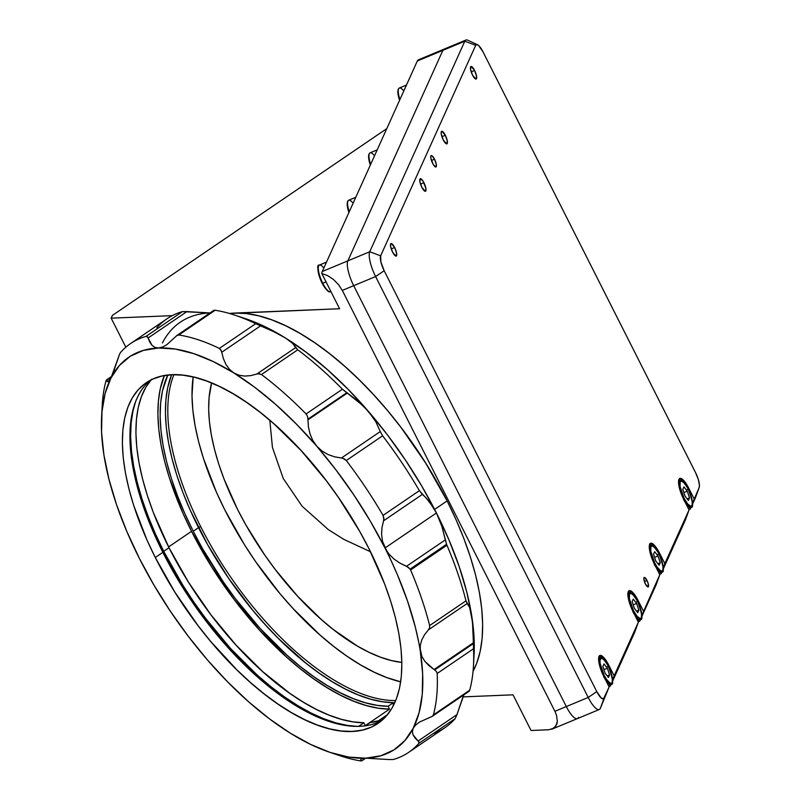 <?xml version="1.0" encoding="UTF-8"?>
<svg xmlns="http://www.w3.org/2000/svg" width="801" height="801" viewBox="0 0 801 801"><rect width="100%" height="100%" fill="white"/><g stroke="black" fill="none" stroke-linecap="round" stroke-linejoin="round"><path stroke-width="1.2" d="M683.463 499.313A14.418 4.045 67.4 0 0 691.163 507.173M688.239 488.98L688.239 489.051A13.597 3.815 -112.6 0 1 692.104 505.431A13.597 3.815 -112.6 0 1 684.084 498.262L687.739 504.019L690.852 506.292L692.104 505.431L692.254 500.885L688.239 489.051L684.585 483.293L681.461 481.021L680.209 481.882L680.059 486.427L684.084 498.262A13.597 3.815 -112.6 0 1 680.209 481.882A13.597 3.815 -112.6 0 1 688.239 489.051L687.048 489.751M679.699 480.75A14.418 4.045 67.4 0 0 678.837 485.316A14.418 4.045 -112.6 0 1 679.889 480.65C680.339 478.397 683.123 481.181 688.239 488.99C692.925 502.007 693.836 508.104 690.973 507.273A14.418 4.045 -112.6 0 1 685.225 502.377M682.802 489.381L683.934 486.878L687.288 491.163L683.854 492.585L687.288 491.163L689.511 497.942L687.188 498.903L689.511 497.942L688.389 500.435L685.035 496.149L682.802 489.381L683.934 486.878L687.288 491.163L689.511 497.942L688.389 500.435L685.035 496.149L682.802 489.381M654.197 564.124A14.418 4.045 67.4 0 0 661.896 571.984M655.959 567.188A14.418 4.045 -112.6 0 0 661.706 572.084C664.57 572.915 663.659 566.818 658.983 553.801L658.973 553.871A13.597 3.815 -112.6 0 1 662.838 570.242A13.597 3.815 -112.6 0 1 654.817 563.073L657.251 567.228L660.685 570.813L662.317 570.913L662.838 570.242L662.998 565.696L661.085 558.718L657.771 551.659L655.318 548.104L652.194 545.831L650.953 546.703L650.792 551.238L654.817 563.073A13.597 3.815 -112.6 0 1 650.953 546.703A13.597 3.815 -112.6 0 1 658.973 553.871L657.791 554.562M653.536 554.192L654.667 551.689L658.022 555.974L654.597 557.396L658.022 555.974L660.254 562.753L657.921 563.714L660.254 562.753L659.123 565.246L655.769 560.96L653.536 554.192L654.667 551.689L658.022 555.974L660.254 562.753L659.123 565.246L655.769 560.96L653.536 554.192M650.432 545.561A14.418 4.045 67.4 0 0 649.571 550.127A14.418 4.045 -112.6 0 1 650.622 545.461L649.291 546.012M632.79 611.543A14.418 4.045 67.4 0 0 640.49 619.403M634.552 614.607A14.418 4.045 -112.6 0 0 640.299 619.503C643.163 620.334 642.252 614.237 637.566 601.221L637.566 601.281A13.597 3.815 -112.6 0 1 641.431 617.661A13.597 3.815 -112.6 0 1 633.411 610.492L637.055 616.249L640.179 618.522L641.431 617.661L641.581 613.115L637.566 601.281L633.911 595.523L630.788 593.251L629.536 594.112L629.386 598.657L633.411 610.492A13.597 3.815 -112.6 0 1 629.536 594.112A13.597 3.815 -112.6 0 1 637.566 601.281L636.374 601.982M632.129 601.601L633.251 599.108L636.615 603.393L633.18 604.815L636.615 603.393L638.838 610.172L636.515 611.133L638.838 610.172L637.716 612.665L634.362 608.38L632.129 601.601L633.251 599.108L636.615 603.393L638.838 610.172L637.716 612.665L634.362 608.38L632.129 601.601M629.025 592.98A14.418 4.045 67.4 0 0 628.164 597.546A14.418 4.045 -112.6 0 1 629.216 592.88L627.884 593.431M603.523 676.354A14.418 4.045 67.4 0 0 611.223 684.214M605.286 679.418A14.418 4.045 -112.6 0 0 611.033 684.314C613.896 685.145 612.985 679.048 608.299 666.032L608.299 666.092A13.597 3.815 -112.6 0 1 612.164 682.472A13.597 3.815 -112.6 0 1 604.144 675.303L606.577 679.458L610.012 683.043L611.644 683.143L612.164 682.472L612.314 677.926L608.299 666.092L604.645 660.334L601.521 658.062L599.979 660.054L600.119 663.468L604.144 675.303A13.597 3.815 -112.6 0 1 600.279 658.933A13.597 3.815 -112.6 0 1 608.299 666.092L607.118 666.792M602.863 666.422L603.994 663.919L607.348 668.204L603.924 669.626L607.348 668.204L609.581 674.983L607.248 675.944L609.581 674.983L608.45 677.476L605.095 673.19L602.863 666.422L603.994 663.919L607.348 668.204L609.581 674.983L608.45 677.476L605.095 673.19L602.863 666.422M599.759 657.791A14.418 4.045 67.4 0 0 598.898 662.357A14.418 4.045 -112.6 0 1 599.949 657.691L598.617 658.242M398.357 89.622A13.597 3.815 67.4 0 0 399.589 100.285L397.887 92.526M397.937 90.994L398.227 89.862M399.559 100.325L397.777 91.704L398.157 89.332L399.359 88.02A14.418 4.045 67.4 0 0 399.919 99.544A14.418 4.045 -112.6 0 1 399.168 88.12A14.418 4.045 -112.6 0 1 403.774 91.014M369.091 154.433A13.597 3.815 67.4 0 0 370.322 165.096L368.62 157.336M368.67 155.805L368.961 154.683M370.302 165.146L368.52 156.515L368.891 154.142L370.102 152.831A14.418 4.045 67.4 0 0 370.653 164.355A14.418 4.045 -112.6 0 1 369.902 152.931A14.418 4.045 -112.6 0 1 374.508 155.825M347.684 201.852A13.597 3.815 67.4 0 0 348.906 212.515L347.213 204.756M347.264 203.224L347.554 202.092M348.886 212.555L347.103 203.935L347.484 201.562L348.685 200.25A14.418 4.045 67.4 0 0 349.246 211.774A14.418 4.045 -112.6 0 1 348.495 200.35A14.418 4.045 -112.6 0 1 353.101 203.244M318.418 266.663A13.597 3.815 67.4 0 0 322.152 283.284L322.763 283.254A14.418 4.045 -112.6 0 1 319.229 265.161A14.418 4.045 -112.6 0 1 323.834 268.055M330.703 291.584A14.418 4.045 -112.6 0 1 322.763 283.254L322.152 283.354C317.466 270.327 316.565 264.23 319.429 265.061A14.418 4.045 67.4 0 0 322.763 283.254L326.027 281.892L322.763 283.254A14.418 4.045 67.4 0 0 330.503 291.684L330.893 291.524M323.354 285.486L321.041 280.901M320.04 278.428L317.947 269.567M317.997 268.035L318.287 266.903M328.02 291.023L324.595 287.439M330.503 291.684C328.841 292.836 326.057 290.052 322.152 283.344L322.152 283.284M328.39 529.661L343.999 539.473L370.473 551.719L343.999 539.473L328.39 529.661L302.137 506.252L283.264 478.517L272.43 447.439L269.827 420.265M401.842 662.427A181.447 83.154 55.8 0 1 262.988 552.48A181.447 83.154 55.8 0 1 211.634 382.978L209.101 397.366L208.661 409.041L209.421 421.656L211.354 435.073L214.438 449.171L218.663 463.809L223.97 478.858L237.637 509.576L245.867 524.955L264.72 555.003L275.164 569.391L297.582 596.184L321.301 619.503L333.376 629.576L357.356 646.047L369.031 652.294L380.355 657.13L391.198 660.505L401.842 662.427M395.724 700.565A206.007 94.418 55.8 0 1 200.681 526.587A206.007 94.418 55.8 0 1 173.907 374.688A206.007 94.418 -124.2 0 0 200.681 526.587A206.007 94.418 -124.2 0 0 395.724 700.565M193.171 376.961A206.007 94.418 -124.2 0 0 253.687 558.818A206.007 94.418 -124.2 0 0 400.67 681.811L386.933 677.636L374.087 672.139L360.82 665.05L347.284 656.43L333.596 646.347L319.889 634.913L292.956 608.44L279.98 593.651L255.649 561.681L244.525 544.81L224.901 510.097L216.58 492.595L203.354 458.142L198.558 441.511L195.043 425.511L192.851 410.272L192 395.954L193.171 376.961M198.458 527.509L200.681 526.587L198.458 527.509M234.443 313.081A222.498 101.967 -124.2 0 0 229.466 313.471L339.584 308.735L321.802 273.511L339.584 308.735L234.443 313.081A222.498 101.967 -124.2 0 1 447.118 500.915L425.922 463.439L401.101 427.574L387.634 410.683L373.616 394.713L359.208 379.814L344.53 366.117L329.722 353.772L314.943 342.888L300.325 333.576L286.007 325.917L272.13 319.989L258.823 315.844L246.217 313.531L234.443 313.081M434.623 509.426L447.118 500.915L434.623 509.426M112.42 315.384L111.169 318.167L125.837 347.203L111.169 318.167L172.255 315.644L111.169 318.167L112.42 315.384L386.783 128.631L112.42 315.384M578.462 717.426A20.606 5.777 -112.6 0 1 577.371 718.607A20.606 5.777 -112.6 0 1 566.307 706.562L554.913 711.308L556.385 714.792L557.376 721.321L556.855 724.094L553.912 728.169L548.815 729.761L531.043 730.492L513.02 694.827L463.008 696.89L513.02 694.827L531.043 730.492L548.815 729.761M477.496 44.726L467.794 40.23A20.606 5.777 67.4 0 0 464.8 41.231L369.742 251.744A20.606 5.777 67.4 0 0 375.609 276.555L588.214 697.451L566.307 706.562A20.606 5.777 67.4 0 0 577.371 718.607L551.589 729.3L555.684 726.407L557.376 721.321L556.385 714.792L554.913 711.308L342.307 290.413L353.692 285.677A20.606 5.777 -112.6 0 1 347.834 260.866L322.272 271.499A20.606 5.777 67.4 0 0 321.802 273.511L327.629 275.614L333.406 279.439L338.483 284.565L342.307 290.413L353.692 285.677L566.307 706.562L554.913 711.308L342.307 290.413L338.483 284.565L333.406 279.439L327.629 275.614L321.802 273.511A20.606 5.777 67.4 0 1 322.272 271.499L417.331 60.986L442.883 50.353A20.606 5.777 -112.6 0 1 443.984 49.171A20.606 5.777 67.4 0 0 442.883 50.353L347.834 260.866L322.272 271.499L417.331 60.986L464.8 41.231L475.704 45.327A12.365 3.464 -112.6 0 1 477.496 44.726A12.365 3.464 -112.6 0 1 482.993 51.845L695.608 472.74A12.365 3.464 -112.6 0 1 699.193 487.449A12.365 3.464 -112.6 0 1 699.123 487.619L695.418 497.791A20.606 5.777 67.4 0 0 695.538 497.501L699.193 487.449M418.262 59.885A20.606 5.777 67.4 0 0 417.331 60.986A20.606 5.777 67.4 0 1 418.262 59.885L465.892 40.05A20.606 5.777 -112.6 0 0 464.8 41.231L369.742 251.744L380.655 255.839L475.704 45.327L464.8 41.231L442.883 50.353L347.834 260.866A20.606 5.777 67.4 0 0 353.692 285.677L375.609 276.555L384.17 270.728A12.365 3.464 -112.6 0 1 380.655 255.839L369.742 251.744L347.834 260.866L369.742 251.744A20.606 5.777 -112.6 0 0 375.609 276.555L588.214 697.451L596.775 691.613L384.17 270.728L375.609 276.555L353.692 285.677L566.307 706.562L588.214 697.451A20.606 5.777 67.4 0 0 600.37 708.304L609.11 686.978L603.704 676.274A16.481 4.616 -112.6 0 1 599.889 655.478A16.481 4.616 -112.6 0 1 608.74 665.12L607.999 665.431L608.74 665.12L614.147 675.824L612.515 680.289L638.367 622.167L614.147 675.824L607.288 662.447L604.314 658.132L600.53 655.378L599.018 656.43L598.597 659.654L600.119 667.413L609.11 686.978L600.37 708.304L604.074 698.132A12.365 3.464 -112.6 0 1 596.775 691.613L588.214 697.451A20.606 5.777 -112.6 0 0 599.278 709.496A20.606 5.777 -112.6 0 0 600.37 708.304L609.11 686.978L603.594 698.742L601.15 697.961L596.775 691.613L384.17 270.728L380.896 261.937L380.655 255.839L475.704 45.327L476.835 44.546L478.618 45.507L482.993 51.845L695.608 472.74L698.292 479.388L699.433 485.206L699.123 487.619L692.454 503.248L699.123 487.619L695.418 497.791A20.606 5.777 -112.6 0 0 695.638 497.191M473.051 671.328L476.735 663.188L480.149 651.553L482.122 638.517L482.653 624.189L481.731 608.73L479.358 592.279L475.574 574.988L470.397 557.035L463.889 538.592L456.099 519.819L447.118 500.915A222.498 101.967 -124.2 0 1 473.051 671.328M370.282 722.492A207.249 94.989 -124.2 0 0 382.467 719.929L370.282 722.492L365.476 725.766L370.282 722.492M163.714 551.338A207.249 94.989 55.8 0 1 135.649 401.471L132.956 411.023L131.114 423.178L130.613 436.515L131.474 450.913L133.687 466.242L137.211 482.342L142.037 499.063L148.095 516.255L155.344 533.736L163.714 551.338L169.011 547.734L163.714 551.338L183.049 585.601L193.992 602.272L205.647 618.432L230.668 648.62L257.191 675.043L270.708 686.527L284.225 696.73L297.632 705.531L310.788 712.87L323.574 718.667L335.879 722.872L347.574 725.446L356.775 726.327A207.249 94.989 55.8 0 1 163.714 551.338M151.029 379.924A207.249 94.989 -124.2 0 0 169.011 547.734L188.345 581.997L210.943 614.828L235.965 645.015L262.488 671.438L289.521 693.125L302.928 701.926L316.085 709.265L328.871 715.063L341.176 719.268L352.881 721.841L363.874 722.762L365.316 725.616L389.536 709.125L365.316 725.616L363.874 722.762L358.658 726.307L363.874 722.762A207.249 94.989 -124.2 0 1 169.011 547.734L153.391 512.65L147.334 495.459L142.508 478.738L138.984 462.638L136.771 447.308L135.91 432.91L136.41 419.564L138.253 407.419L141.427 396.585L145.902 387.153L151.629 379.233M329.802 721.581A208.07 95.359 55.8 0 1 130.173 428.305M193.231 531.243A207.249 94.989 55.8 0 1 167.789 375.058L162.463 390.938L160.621 403.083L160.13 416.42L160.991 430.828L163.194 446.147L166.728 462.247L171.554 478.978L177.612 496.159L184.861 513.641L193.231 531.243L198.528 527.639L193.231 531.243L202.443 548.485L223.509 582.187L235.164 598.347L260.185 628.525L286.708 654.948L300.225 666.442L313.742 676.635L327.148 685.446L340.295 692.775L353.091 698.572L365.386 702.777L377.091 705.351L388.095 706.272A207.249 94.989 55.8 0 1 193.231 531.243M393.752 703.378L393.391 702.667L382.387 701.746L370.693 699.173L358.387 694.968L345.601 689.17L332.445 681.831L319.038 673.03L305.521 662.838L278.618 638.667L265.481 624.92L252.726 610.232L228.806 578.582L207.739 544.87L190.157 510.037L182.908 492.555L176.851 475.373L172.025 458.643L168.5 442.542L166.288 427.213L165.427 412.815L165.927 399.479L167.769 387.334L171.624 374.758A207.249 94.989 -124.2 0 0 198.528 527.639A207.249 94.989 -124.2 0 0 393.391 702.667L388.095 706.272L393.391 702.667L393.171 706.051M377.671 721.3L387.594 714.552L377.671 721.3M191.519 531.323L168.6 546.923L191.519 531.323A210.543 96.49 -124.2 0 0 389.536 709.125L388.095 706.272L389.536 709.125L378.362 708.204L366.468 705.591L353.972 701.326L340.976 695.438L327.609 687.989L313.992 679.048L300.255 668.695L286.518 657.02L259.564 630.177L234.132 599.498L211.174 566.137L191.519 531.323A210.543 96.49 -124.2 0 1 164.375 375.549L160.27 388.775L158.398 401.111L157.897 414.668L158.768 429.296L161.011 444.865L164.595 461.226L169.492 478.217L183.018 513.431L191.519 531.323M132.846 464.28L136.21 480.22L140.856 496.78L153.782 531.183L171.144 566.167L192.27 600.43L216.37 632.67L242.543 661.676L269.797 686.357L283.504 696.78L297.101 705.781M473.491 665.421L474.082 654.347A236.916 108.586 -124.2 0 0 471.779 616.199L473.011 628.665L473.501 648.75A247.219 113.301 55.8 0 1 473.491 665.421A247.219 113.301 55.8 0 1 469.706 690.182L433.381 714.903L469.706 690.182L469.316 691.123L469.706 690.182A247.219 113.301 -124.2 0 0 473.501 648.75L437.176 673.481L436.435 671.548L434.583 669.876L473.391 643.573L434.663 669.936L436.435 671.548L437.176 673.481L473.501 648.75L473.391 643.463L434.583 669.876L429.076 665.761L424.92 661.406L421.917 656.52L420.315 651.233L420.245 645.616L421.716 640.079L424.5 634.803L428.305 629.936L467.123 603.513L469.646 607.458L472.51 622.097L473.391 642.772L434.062 669.546L424.92 661.406L421.917 656.52L415.268 626.873L407.599 601.261L397.446 574.818L382.528 541.396L381.576 534.497L381.987 527.549L383.549 520.81L422.357 494.387L425.882 497.661L433.081 507.003L436.435 512.97L384.971 548.004L370.402 521.281L353.972 495.098L335.969 469.907L316.715 446.137L296.51 424.2L275.734 404.465L254.708 387.273L233.822 372.926L213.416 361.651L193.842 353.662L175.429 349.076L158.508 347.984L143.359 350.407L130.243 356.285L119.379 365.536L110.959 378.002L105.121 393.461L101.977 411.644L101.567 432.25L103.91 454.928L108.956 479.288L116.616 504.9L126.778 531.343L139.244 558.157L153.822 584.88L170.243 611.063L188.245 636.254L207.509 660.024L227.704 681.961L248.49 701.696L269.506 718.887L290.403 733.235L310.808 744.509L330.382 752.499L348.785 757.085L365.707 758.177L380.865 755.754L393.982 749.876L404.845 740.625L413.266 728.159L419.093 712.7L422.247 694.517L422.648 673.911L420.315 651.233A236.916 108.586 55.8 0 1 413.266 728.159A236.916 108.586 55.8 0 1 365.707 758.177A236.916 108.586 55.8 0 1 330.042 752.389A236.916 108.586 55.8 0 1 290.403 733.235A236.916 108.586 55.8 0 1 207.509 660.024A236.916 108.586 55.8 0 1 139.244 558.157A236.916 108.586 55.8 0 1 103.91 454.928A236.916 108.586 55.8 0 1 101.607 416.78A236.916 108.586 55.8 0 1 110.959 378.002A236.916 108.586 55.8 0 1 158.508 347.984A236.916 108.586 55.8 0 1 233.822 372.926A236.916 108.586 55.8 0 1 316.715 446.137A236.916 108.586 55.8 0 1 384.971 548.004L436.435 512.97A236.916 108.586 -124.2 0 0 368.17 411.103A236.916 108.586 -124.2 0 0 285.286 337.892A236.916 108.586 -124.2 0 0 245.637 318.738L235.124 315.234A247.219 113.301 55.8 0 1 255.679 323.694L219.354 348.415L220.916 349.917L221.747 352.27L260.565 325.847L255.679 323.694A247.219 113.301 -124.2 0 0 215.129 310.257L214.057 310.197L215.129 310.257L178.793 334.988L215.129 310.257A247.219 113.301 55.8 0 1 235.124 315.234M307.934 419.864L307.934 419.173L346.753 392.75L347.274 393.091L307.934 419.864L347.274 393.091L363.334 405.957L372.465 416.55L375.899 421.877L380.265 431.569L341.446 457.992L344.12 458.743L346.292 460.535L382.618 435.804L380.265 431.569L382.618 435.804L346.292 460.535A247.219 113.301 55.8 0 1 383.058 515.393L383.879 518.077L383.549 520.81L422.357 494.387L419.384 490.663L383.058 515.393L419.384 490.663A247.219 113.301 -124.2 0 0 382.618 435.804A247.219 113.301 55.8 0 1 419.384 490.663L429.506 501.867L436.435 512.97L441.892 526.397L446.568 544.29L410.142 569.08L410.613 569.962L446.948 545.231L446.568 544.29L446.948 545.231A247.219 113.301 55.8 0 1 465.972 600.82L469.646 607.458L471.779 616.199A236.916 108.586 -124.2 0 0 436.435 512.97L441.892 526.397L445.326 539.864L406.518 566.277L410.142 569.08L446.568 544.29L445.326 539.864L406.518 566.277L399.969 563.133L393.962 559.018L388.865 553.952L384.971 548.004L382.528 541.396L381.576 534.497L381.987 527.549L383.839 519.469L383.058 515.393A247.219 113.301 -124.2 0 0 346.292 460.535L342.818 458.242L334.598 456.82L327.979 454.507L321.912 450.943L316.715 446.137L312.74 440.38L309.997 433.902L308.435 426.953L307.934 419.173L346.753 392.75L342.407 389.226L306.082 413.957L307.514 416.34L307.934 419.173L307.514 416.34L306.082 413.957L342.407 389.226A247.219 113.301 -124.2 0 0 297.772 349.807L295.639 347.604L256.821 374.027L259.224 373.687L261.446 374.528L297.772 349.807L261.446 374.528A247.219 113.301 55.8 0 1 306.082 413.957A247.219 113.301 -124.2 0 0 261.446 374.528L258.022 373.727L250.823 375.609L244.806 376.08L239.048 375.228L233.822 372.926L229.366 369.211L225.892 364.345L223.369 358.578L221.747 352.27L260.565 325.847L273.822 331.714L285.286 337.892L292.735 343.459L297.772 349.807A247.219 113.301 55.8 0 1 342.407 389.226L358.087 401.161L368.17 411.103L375.899 421.877L380.265 431.569L341.446 457.992L334.598 456.82L327.979 454.507L321.912 450.943L316.715 446.137L312.74 440.38L309.997 433.902L308.435 426.953L307.934 419.864M368.951 548.665A206.007 94.418 55.8 0 1 378.032 723.383A206.007 94.418 55.8 0 1 155.274 557.496L162.843 552.34A206.007 94.418 -124.2 0 0 381.676 720.61A206.007 94.418 55.8 0 1 328.75 721.24A206.007 94.418 55.8 0 1 162.843 552.34L163.284 551.358L162.843 552.34A206.007 94.418 55.8 0 1 130.112 429.406A206.007 94.418 55.8 0 1 150.107 380.405A206.007 94.418 -124.2 0 0 162.843 552.34L155.274 557.496A206.007 94.418 55.8 0 1 146.193 382.778A206.007 94.418 55.8 0 1 368.951 548.665L384.47 583.549L390.498 600.63L395.293 617.251L398.798 633.261L400.991 648.49L401.842 662.807L401.351 676.064L399.529 688.139L396.375 698.913L391.919 708.284L386.222 716.154L379.334 722.462L371.314 727.138L362.232 730.132L352.2 731.423L341.296 730.993L329.622 728.86L317.306 725.025L304.45 719.538L291.194 712.449L277.657 703.819L263.97 693.746L250.262 682.312L236.675 669.636L210.353 641.04L197.877 625.411L174.898 592.199L155.274 557.496L146.953 539.994L133.727 505.531L128.931 488.91L125.417 472.9L123.224 457.671L122.373 443.353L122.863 430.097L124.696 418.022L127.85 407.248L132.295 397.877L137.992 389.997L144.891 383.699L152.911 379.023L161.982 376.029L172.025 374.738L182.928 375.158L194.593 377.301L206.918 381.136L219.764 386.623L233.021 393.712L246.558 402.342L260.245 412.415L273.952 423.849L300.896 450.332L326.337 480.75L338.192 497.091L359.599 531.203L368.951 548.665M463.919 694.807L456.94 714.612L418.122 741.025L419.073 742.227L418.853 743.358L455.178 718.627L456.94 714.612L455.178 718.627L418.853 743.358A247.219 113.301 55.8 0 1 408.78 752.289A247.219 113.301 55.8 0 1 393.241 759.518L388.805 759.538L393.241 759.518A247.219 113.301 -124.2 0 0 418.853 743.358L418.723 741.626L415.038 738.021L413.036 734.817L412.375 731.493L413.266 728.159L415.719 724.955L419.564 722.031L432.15 716.424L469.286 691.143M408.78 752.289L445.106 727.568A247.219 113.301 -124.2 0 0 455.178 718.627A247.219 113.301 55.8 0 1 433.101 733.656M432.3 716.324L433.381 714.903A247.219 113.301 -124.2 0 0 437.176 673.481A247.219 113.301 55.8 0 1 433.381 714.903L432.3 716.324L419.564 722.031L415.719 724.955L413.266 728.159L412.375 731.493L413.036 734.817L418.122 741.025L456.94 714.612L462.918 697.1M108.455 381.576L112.761 374.037L119.589 354.102L110.959 378.002L108.195 381.727L106.633 380.235L111.479 376.931L106.363 380.004L105.982 380.956L106.363 380.004M101.997 411.394A247.219 113.301 55.8 0 1 105.982 380.956A247.219 113.301 -124.2 0 0 102.198 405.707L101.607 416.78M166.718 344.78L177.041 335.389L166.758 344.76L162.503 347.073L158.508 347.984L154.983 347.384L152.06 345.371L149.767 342.147L147.734 337.211L146.112 336.34A247.219 113.301 -124.2 0 0 120.5 352.5L119.589 354.102L120.5 352.5A247.219 113.301 55.8 0 1 130.573 343.569A247.219 113.301 55.8 0 1 146.112 336.34L147.284 336.62L148.065 338.012L186.883 311.589L182.438 311.609L146.112 336.34L182.438 311.609A247.219 113.301 -124.2 0 0 166.898 318.838L130.573 343.569M156.836 327.779A247.219 113.301 55.8 0 1 182.438 311.609L209.972 312.951A236.916 108.586 -124.2 0 0 162.423 342.968M177.041 335.389L178.793 334.988A247.219 113.301 55.8 0 1 219.354 348.415L255.679 323.694L273.822 331.714L285.286 337.892L292.735 343.459L295.639 347.604L256.821 374.027L250.823 375.609L244.806 376.08L239.048 375.228L233.822 372.926L229.366 369.211L225.892 364.345L223.369 358.578L221.416 351.018L219.354 348.415A247.219 113.301 -124.2 0 0 178.793 334.988L176.711 335.599L213.997 310.227M428.305 629.936L467.123 603.513L465.972 600.82L429.646 625.551L429.556 627.884L428.305 629.936L429.556 627.884L429.646 625.551L465.972 600.82A247.219 113.301 -124.2 0 0 446.948 545.231L410.613 569.962A247.219 113.301 55.8 0 1 429.646 625.551A247.219 113.301 -124.2 0 0 410.613 569.962L408.57 567.428L399.969 563.133L393.962 559.018L388.865 553.952L384.971 548.004A236.916 108.586 55.8 0 1 420.315 651.233L420.245 645.616L421.716 640.079L424.5 634.803L428.305 629.936M166.758 344.76L162.503 347.073L158.508 347.984L154.983 347.384L152.06 345.371L148.065 338.012L186.883 311.589L209.982 312.951M107.274 381.536L106.633 380.235M136.27 551.589L139.244 558.157M245.306 318.628L264.881 326.628L285.286 337.892L306.172 352.25L327.188 369.441L347.974 389.166L368.17 411.103L387.434 434.873L405.436 460.064L421.857 486.247L436.435 512.97L448.91 539.784L459.063 566.227L466.733 591.849L471.779 616.199L474.112 638.878L474.062 654.587M361.001 758.998L362.633 758.467L361.001 758.998L360.71 759.738L361.621 760.93L365.186 758.197L361.621 760.93L360.56 760.87A247.219 113.301 55.8 0 1 335.208 754.001M365.707 758.177L388.805 759.538L365.707 758.177L361.692 760.91M330.042 752.389L340.565 755.904A247.219 113.301 -124.2 0 0 360.56 760.87L361.621 760.93M434.062 669.546L473.391 642.772L473.391 643.463L434.583 669.876L434.062 669.546M646.978 580.435L644.394 581.506L646.978 580.435A5.146 1.442 -112.6 0 1 648.169 586.933A5.146 1.442 -112.6 0 1 645.406 583.919A5.146 1.442 -112.6 0 1 644.214 577.421A5.146 1.442 -112.6 0 1 646.978 580.435L648.339 584.099L647.969 586.963L645.406 583.919L643.804 578.722L644.415 577.391L646.978 580.435M472.51 75.064A6.798 1.902 -112.6 0 1 470.938 66.493A6.798 1.902 -112.6 0 1 474.592 70.468L471.188 71.88L474.592 70.468A6.798 1.902 -112.6 0 1 476.164 79.049A6.798 1.902 -112.6 0 1 472.51 75.064L470.507 69.156L471.198 66.453L474.592 70.468L476.605 76.385L475.904 79.089L472.51 75.064M443.253 139.885A6.798 1.902 -112.6 0 1 441.671 131.304A6.798 1.902 -112.6 0 1 445.326 135.279L441.922 136.691L445.326 135.279A6.798 1.902 -112.6 0 1 446.898 143.86A6.798 1.902 -112.6 0 1 443.253 139.885L441.241 133.967L441.311 131.694L441.942 131.264L445.326 135.279L447.338 141.196L446.638 143.9L443.253 139.885M421.837 187.294A6.798 1.902 -112.6 0 1 420.265 178.723A6.798 1.902 -112.6 0 1 423.919 182.698L420.515 184.11L423.919 182.698A6.798 1.902 -112.6 0 1 425.491 191.269A6.798 1.902 -112.6 0 1 421.837 187.294L419.824 181.386L420.525 178.683L423.318 181.587L425.922 188.615L425.231 191.319L421.837 187.294M392.57 252.105A6.798 1.902 -112.6 0 1 390.998 243.534A6.798 1.902 -112.6 0 1 394.653 247.509L391.248 248.921L394.653 247.509A6.798 1.902 -112.6 0 1 396.225 256.09A6.798 1.902 -112.6 0 1 392.57 252.105L390.568 246.197L390.638 243.925L391.268 243.494L394.653 247.509L396.665 253.426L395.964 256.13L392.57 252.105M434.522 159.199L431.429 160.48L434.522 159.199A6.178 1.732 -112.6 0 1 435.954 166.998A6.178 1.732 -112.6 0 1 432.64 163.384A6.178 1.732 -112.6 0 1 431.208 155.584A6.178 1.732 -112.6 0 1 434.522 159.199L436.355 164.575L435.714 167.029L433.181 164.385L430.808 157.997L430.878 155.935L431.859 155.674L434.522 159.199M654.377 564.044A16.481 4.616 -112.6 0 1 650.562 543.248A16.481 4.616 -112.6 0 1 659.413 552.89L658.672 553.201L659.413 552.89L664.82 563.594L663.198 568.059L689.04 509.937L683.643 499.233A16.481 4.616 -112.6 0 1 679.829 478.437A16.481 4.616 -112.6 0 1 688.68 488.079L687.929 488.39L688.68 488.079L694.087 498.783L687.228 485.406L684.244 481.091L680.46 478.337L678.948 479.388L678.767 484.895L680.059 490.372L689.04 509.937L664.82 563.594L657.961 550.217L654.988 545.902L651.203 543.148L649.691 544.199L649.271 547.423L650.792 555.183L659.784 574.748L641.781 615.478L659.784 574.748L654.377 564.044M690.993 507.263L690.382 508.955L691.193 507.163L690.382 508.955L688.87 509.586L690.382 508.955L690.993 507.263M692.535 504.189L695.418 497.791L692.535 504.189M685.346 520.109L689.04 509.937L685.346 520.109L663.268 569.01L685.346 520.109M661.736 572.074L661.115 573.766L661.926 571.974L661.115 573.766L659.603 574.397L661.115 573.766L661.736 572.074L659.003 573.206M656.079 584.92L659.784 574.748L656.079 584.92L641.861 616.42L656.079 584.92M640.319 619.493L639.709 621.186L640.52 619.393L639.709 621.186L638.197 621.816L639.709 621.186L640.319 619.493M637.256 600.62L638.007 600.309L643.413 611.013L638.007 600.309L637.256 600.62M611.063 684.304L610.442 685.996L611.253 684.204L610.442 685.996L608.93 686.627L610.442 685.996L611.063 684.304M612.595 681.23L634.672 632.339L638.367 622.167L629.386 602.602L628.094 597.125L628.274 591.619L629.786 590.567L632.169 591.849L638.007 600.309A16.481 4.616 -112.6 0 0 629.155 590.667L629.135 590.677A16.481 4.616 -112.6 0 0 632.97 611.463L638.367 622.167L634.672 632.339L612.595 681.23M690.973 507.273L688.269 508.395M679.889 480.65L678.557 481.201M658.983 553.801C653.866 545.992 651.073 543.208 650.622 545.461M640.299 619.503L637.596 620.625M637.566 601.221C632.45 593.411 629.666 590.627 629.216 592.88M611.033 684.314L608.329 685.436M608.299 666.032C603.193 658.222 600.4 655.438 599.949 657.691M399.359 88.02L406.457 85.066M370.102 152.831L377.191 149.877M348.685 200.25L355.784 197.296M319.429 265.061L326.518 262.107M106.393 379.984L111.76 376.33M577.371 718.607L599.278 709.496"/></g></svg>
